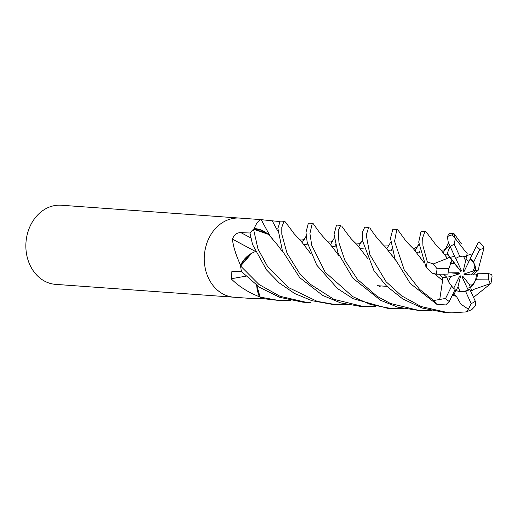<?xml version="1.0" encoding="UTF-8"?>
<svg xmlns="http://www.w3.org/2000/svg" width="518" height="518" viewBox="0 0 518 518"><rect width="100%" height="100%" fill="white"/><g stroke="black" fill="none" stroke-linecap="round" stroke-linejoin="round"><path stroke-width="0.78" d="M277.421 244.884L271.141 237.458C266.155 231.572 260.127 228.826 253.056 229.209M255.788 251.431C248.97 253.865 243.842 258.896 240.404 266.511M256.889 285.522L260.094 297.047L258.275 292.541M460.554 291.679A17.852 14.659 94.1 0 0 461.499 291.705A17.852 14.659 94.1 0 0 468.058 289.789L462.328 277.37L462.626 276.081L469.049 284.078L470.441 287.354L467.372 288.293L470.441 287.348L476.605 279.208A17.852 14.659 94.1 0 0 477.389 273.769L476.437 274.857L464.581 274.987L463.817 274.061L470.739 274.916M460.178 291.64L454.687 290.365L455.944 290.656L457.97 286.842L460.178 291.64M448.361 281.475L446.697 277.124L443.512 274.145L446.697 277.13L450.731 276.638L448.361 281.475M449.993 263.694L451.949 260.295L450.207 257.349L454.571 256.293L450.207 257.349L454.571 263.656L449.993 263.694M239.873 218.097A39.672 32.576 94.1 0 0 239.73 218.084L61.325 205.232A39.672 32.576 94.1 0 0 59.162 205.16A39.672 32.576 94.1 0 0 25.9 243.771A39.672 32.576 94.1 0 0 55.62 284.369L234.026 297.228A39.672 32.576 94.1 0 0 234.175 297.241M237.568 218.02A39.672 32.576 94.1 0 0 204.312 256.63A39.672 32.576 94.1 0 0 234.026 297.228A39.672 32.576 94.1 0 1 204.312 256.63A39.672 32.576 94.1 0 1 237.568 218.02A39.672 32.576 94.1 0 1 239.73 218.084A39.672 32.576 94.1 0 0 237.568 218.02M265.184 298.938L256.714 298.86L254.111 298.342L255.911 298.251L264.543 298.821A39.672 32.576 94.1 0 1 259.68 296.885L259.006 296.613C247.895 292.171 238.604 286.227 231.132 278.781L231.928 271.309L241.498 271.574A39.672 32.576 94.1 0 1 240.566 265.436L240.339 264.763C235.871 254.895 233.223 246.361 232.394 239.148C234.22 234.712 237.043 232.537 240.876 232.621L249.967 233.016A39.672 32.576 94.1 0 1 253.898 228.814L254.17 228.399C256.727 222.682 259.091 219.774 261.26 219.684L279.5 221.549M261.124 219.716L261.26 219.684A670.888 220.344 81.6 0 0 270.487 236.603M286.713 223.944L287.38 224.98M347.293 304.558L335.016 304.506L317.256 301.379L288.934 287.768L267.424 266.271L257.99 248.983L253.509 229.176L267.929 234.188L269.431 235.567L267.929 234.188A29.086 23.886 94.1 0 0 254.299 228.632A658.216 216.187 81.6 0 1 254.17 228.399M254.299 228.632A5.361 4.403 -85.9 0 1 253.898 228.814M255.147 251.256A670.888 28.438 27 0 0 232.394 239.148M310.91 302.68L306.954 302.486L280.05 296.296L258.87 284.401L240.617 266.025L251.754 253.218L255.29 251.567L251.754 253.218A29.086 23.886 94.1 0 0 240.643 264.925A658.216 27.901 27 0 0 240.339 264.763M240.643 264.925A5.361 4.403 -85.9 0 1 240.566 265.436M266.168 232.841L253.561 229.176M245.921 276.204A670.888 390.093 -24.3 0 0 231.132 278.781M256.695 285.379A29.086 23.886 94.1 0 0 259.356 296.555A658.216 382.731 -24.3 0 0 259.006 296.613M259.356 296.555A5.361 4.403 -85.9 0 1 259.68 296.885M250.052 254.306L240.643 265.961M259.201 298.465A670.888 502.972 -103.9 0 0 258.722 298.957M290.87 300.492L278.665 300.446L260.127 297.105L256.863 285.496L257.109 287.522M462.626 276.081L462.548 277.849M463.442 256.093L466.44 256.993L465.65 260.891L463.442 256.093A17.852 14.659 94.1 0 0 463.131 256.06M465.947 259.414L468.984 261.402L465.947 259.414M475.259 266.258L475.686 270.519L472.889 271.102L475.259 266.258A17.852 14.659 94.1 0 0 470.189 258.935L464.063 271.484L463.001 271.846L465.65 260.891M472.882 274.896L478.528 269.93L475.686 270.519L470.726 274.883L475.686 270.519L473.763 261.81A17.852 14.659 94.1 0 0 470.299 258.404L470.189 258.935M469.049 284.078L473.627 284.039A17.852 14.659 94.1 0 0 476.437 274.857M473.627 284.039L470.441 287.354L471.846 290.663L473.853 289.465M453.677 288.293L459.557 276.256L460.619 275.887L459 277.395M460.619 275.887L457.97 286.842M448.089 272.869L459.039 272.746L459.803 273.672L450.543 272.844M459.803 273.672L450.731 276.638M455.788 258.45L461.292 270.364L460.994 271.652L447.235 253.406L449.287 256.889L447.345 258.288L446.199 256.734M460.994 271.652L454.571 263.656M463.817 274.061L472.889 271.102M465.468 251.476L467.242 253.043L466.44 256.993L463.157 256.067L459.867 256.539L454.221 244.25L455.303 238.571L451.89 234.952L453.587 233.501L455.316 238.578M452.79 294.256L453.891 294.515L455.944 290.656L460.593 291.679L465.559 291.33A17.852 14.659 94.1 0 0 469.807 289.297L468.058 289.789M403.716 308.624L391.453 308.573L370.623 304.545L352.7 296.62L325.2 272.222L311.732 245.312L309.919 233.495L312.289 223.407L313.371 223.847M312.652 223.342L308.372 223.122L305.976 232.375L307.168 242.159L316.776 265.164L337.574 288.604L353.153 298.698L387.516 308.288L391.453 308.573M474.255 289.225L490.98 283.398L473.543 297.39M431.805 310.645L419.58 310.599L390.488 303.49L377.156 296.348L357.537 279.442L344.846 260.256L338.986 242.903L338.196 230.516L340.721 225.362L336.875 225.09M336.933 225.09L336.473 225.142L334.084 234.427L337.898 252.758L352.965 278.244L380.6 300.323L397.604 307.116L419.58 310.599M453.587 233.501L449.313 233.281L447.364 236.603L448.232 242.113L455.62 258.566A17.852 14.659 94.1 0 1 459.867 256.539M375.453 306.578L363.312 306.546L333.903 299.333L309.324 283.611L299.365 273.122L287.024 253.185L281.824 234.278L281.811 227.305L283.968 221.361L285.366 221.963M447.455 254.934L447.727 254.273M284.369 221.303L280.193 221.089L277.875 228.419L282.414 250.848L299.767 277.693L322.824 295.493L340.682 302.907L360.023 306.306M456.216 296.024L460.826 304.118L468.363 309.168L466.336 311.894L451.832 312.84L447.889 312.639L421.199 306.552L401.547 295.823L386.091 281.747L369.878 254.681L366.278 235.114L368.589 227.46L369.017 227.402L364.782 227.182L362.632 231.604L362.658 241.084L373.918 270.61L386.48 286.001L402.79 298.97L422.306 308.061L443.952 312.354L447.779 312.632M260.127 297.105A39.672 32.576 94.1 0 0 264.556 298.821L278.665 300.446M253.509 229.176A39.672 32.576 94.1 0 0 249.961 233.029L252.564 244.574L266.492 269.872L279.15 282.873L294.658 293.518L311.946 300.693L331.798 304.273M447.41 258.365L433.242 263.966L427.324 261.875L422.941 245.746L422.662 237.82L424.889 231.52L425.278 231.455L421.082 231.242L418.719 242.094L426.133 267.417L432.083 273.161L436.622 274.223L448.038 274.093A17.852 14.659 94.1 0 1 448.821 268.661L437.101 268.764A31.74 26.062 94.1 0 0 436.622 274.223M240.617 266.025A39.672 32.576 94.1 0 0 241.505 271.587L259.447 287.283L279.746 297.338L303.004 302.201L306.954 302.48M397.157 229.435L392.864 229.209L390.468 238.228L394.975 258.825L410.282 283.501L436.965 304.422L445.745 304.921L449.229 301.541L455.128 289.458A17.852 14.659 94.1 0 1 451.664 286.053L445.59 298.446L433.637 300.531L419.586 289.348L404.267 269.975L394.574 241.291L396.82 229.493L397.908 229.986M478.878 266.997L483.896 248.472L483.223 246.056L479.267 241.9L478.043 242.825M333.631 248.659L328.393 242.184C324.624 238.565 321.315 234.842 318.46 231.022L313.312 223.763M334.596 246.801L335.522 244.625M490.98 283.398L492.1 276.12L491.699 274.585L488.804 273.646L477.389 273.769M339.167 256.125L333.696 248.744M478.522 269.93L478.943 266.984M332.789 240.689L330.51 244.6L332.815 240.65L331.093 241.925L328.121 241.912M381.106 285.949L379.312 286.409M282.983 252.292L277.35 244.794M447.274 258.197L441.433 250.615L436.234 245.312L426.282 232.109M425.278 231.455L426.314 232.155M450.038 246.471L447.235 253.406M449.676 245.668L445.758 248.659L449.676 245.668M445.402 249.223L443.233 252.551L445.402 249.223L448.446 242.67M456.118 296.225L452.169 295.525M395.532 260.153L384.887 246.439C382.407 244.276 375.544 236.448 373.122 232.737L369.787 227.881M391.045 250.867L391.919 248.808M453.891 294.515L456.17 296.115L452.22 295.422M395.487 260.049L390.022 252.823M389.089 244.943L390.753 242.029M388.953 245.156L386.849 248.53L388.953 245.156M341.958 226.463L347.371 233.89C352.525 240.203 348.491 236.279 356.902 244.49L367.508 258.229M452.648 294.541L453.535 294.431M470.616 291.051L471.846 290.663M362.581 240.171L361.583 241.912M362.561 239.918L358.696 246.516M466.336 311.894L471.84 309.589L475.556 305.633L475.323 301.249L469.807 289.297M418.874 244.373L415.06 250.706M442.696 280.607L434.874 274.048M423.879 262.425L413.157 248.42C410.69 246.257 405.186 240.32 404.422 238.953L397.869 229.934M438.96 274.197L442.612 277.629L442.696 280.614M442.793 280.594L434.738 274.022M423.925 262.535L418.46 255.173M419.127 252.894L420.027 250.718M442.586 280.626L439.769 299.268M473.063 252.745L471.917 253.917L466.724 255.594M306.261 236.189L304.733 238.649M304.422 239.128L302.298 242.392M310.994 253.962L305.108 246.335M465.455 251.567L455.303 238.571M305.193 246.445L300.479 240.449L294.146 233.747L285.327 221.905M306.526 244.774L307.31 242.851M476.605 279.208L488.325 279.105L490.423 283.773M471.199 303.613L468.363 309.168M442.612 277.629L446.697 277.13L448.588 281.902L451.664 286.053M478.043 242.832L470.299 258.404M473.763 261.81L479.836 249.423L483.896 248.472M465.559 291.33L471.205 303.613A31.74 26.062 94.1 0 0 475.323 301.249M449.287 256.889L451.942 260.295L448.821 268.661M437.101 268.758L433.242 263.966M277.81 231.067A669.923 220.033 81.6 0 1 272.313 220.985M250.841 237.924A669.923 28.393 27 0 0 240.876 232.621M451.89 234.952A39.672 32.576 94.1 0 0 447.364 236.603M427.324 261.875A39.672 32.576 94.1 0 0 426.133 267.417M433.637 300.531A39.672 32.576 94.1 0 0 436.965 304.422M488.325 279.105A31.74 26.062 94.1 0 0 488.804 273.646M445.59 298.446A31.74 26.062 94.1 0 0 449.229 301.541M479.836 249.423A31.74 26.062 94.1 0 0 476.197 246.328M454.221 244.25A31.74 26.062 94.1 0 0 450.103 246.613M386.849 286.363L377.57 285.696L386.849 286.363M256.714 298.86L234.026 297.228M262.419 219.723L239.73 218.084M269.444 235.58L272.274 238.299M448.141 254.986L444.826 254.746L448.141 254.986M420.629 252.998L416.601 252.713L420.629 252.998M392.411 250.965L388.532 250.686L392.411 250.965M364.18 248.931L360.204 248.646L364.18 248.931M336.098 246.911L332.109 246.62L336.098 246.911M307.789 244.872L303.93 244.593L307.789 244.872M359.447 306.267L363.209 306.539M331.17 304.228L335.016 304.506M332.809 240.663L334.304 237.963M445.862 248.536L443.816 250.019L440.831 250.064M453.373 294.276L452.842 294.146M389.135 244.891L387.568 245.959L384.35 245.94M361.668 241.77L359.699 243.7L356.365 243.997M418.842 244.036L417.009 247.105L414.381 248.277L412.762 248.051M304.824 238.539L302.298 240.054L299.877 239.899M304.72 238.662L306.235 235.943M461.447 243.881L454.254 233.922"/></g></svg>
